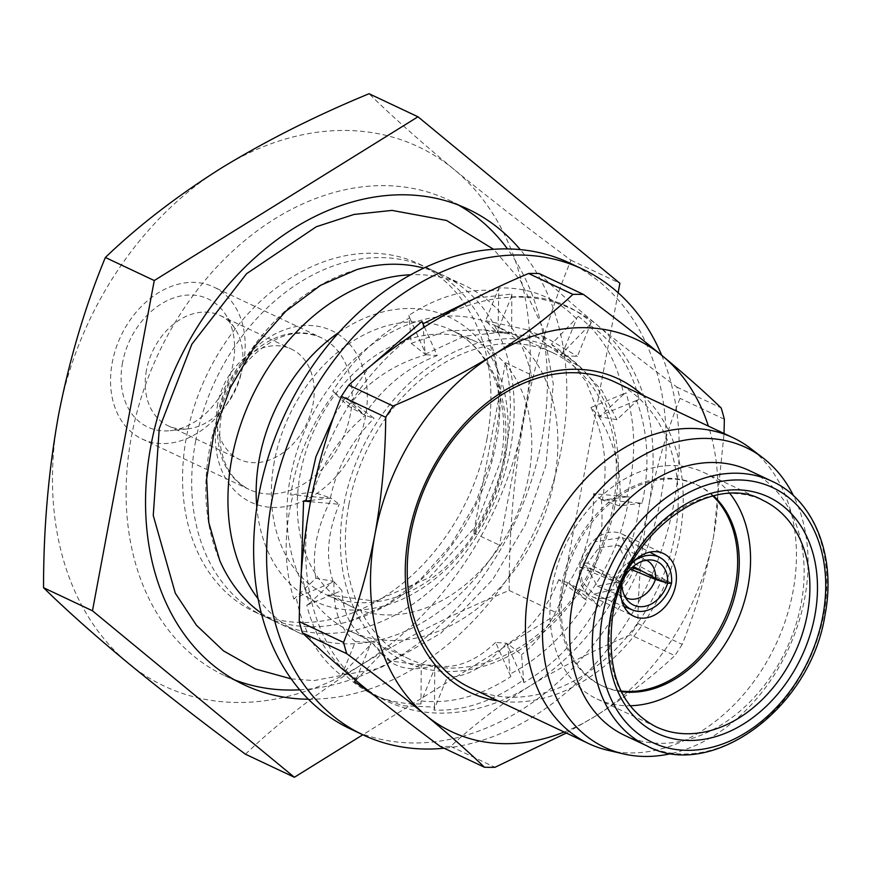<?xml version="1.0" encoding="UTF-8"?>
<svg xmlns="http://www.w3.org/2000/svg" width="871" height="871" viewBox="0 0 871 871"><rect width="100%" height="100%" fill="white"/><g stroke="black" fill="none" stroke-linecap="round" stroke-linejoin="round"><path stroke-width="0.65" stroke-dasharray="4.36 3.27" d="M661.699 355.303A257.446 193.112 -64.8 0 1 673.958 503.231A257.446 193.112 -64.8 0 1 444.134 748.233M350.153 728.809A257.446 193.112 115.2 0 0 660.991 497.123A257.446 193.112 115.2 0 0 569.699 263.064M475.522 298.111L511.821 294.05L511.266 297.011L498.081 329.75L498.854 287.942C529.644 287.245 555.567 297.544 576.613 318.862L578.3 316.304C601.796 334.518 616.918 360.507 623.658 394.269L626.02 392.799C635.939 425.037 636.211 459.746 626.837 496.916L629.243 496.927C622.917 534.565 608.263 568.687 585.29 599.302L587.098 600.794C566.226 633.729 540.575 658.128 510.156 673.991L510.874 676.571C481.042 695.983 451.276 704.116 421.553 700.981L420.998 703.931C390.208 704.628 364.285 694.329 343.239 673.011L341.563 675.569C318.057 657.355 302.934 631.366 296.194 597.604L293.832 599.074C283.913 566.836 283.641 532.127 293.015 494.957L290.609 494.946C296.935 457.308 311.589 423.186 334.562 392.571L332.755 391.079C353.637 358.144 379.288 333.745 409.708 317.882L408.978 315.302C438.81 295.89 468.587 287.757 498.299 290.903M511.821 294.05L511.604 332.907L498.07 332.842L498.081 329.75L497.036 332.352L485.67 320.68L498.854 287.942M422.99 323.762L424.961 352.026L409.708 317.882M424.438 326.984L437.198 355.564L426.169 354.737L424.961 352.026L425.135 354.247L411.264 343.337L408.978 315.302M411.264 343.337L447.28 330.751L483.786 329.859L498.07 332.842M425.135 354.247L464.461 336.152L504.069 332.047L511.604 332.907M334.257 415.467L345.722 397.187L347.54 398.678L368.694 367.682M422.675 323.99L421.945 321.421M511.266 297.011C542.807 294.474 569.471 302.945 591.267 322.412L589.58 324.97C614.436 341.846 630.898 366.495 638.987 398.907L636.625 400.377C648.133 432.136 649.995 466.355 642.21 503.046L639.804 503.035C634.883 541.163 621.633 575.785 600.065 606.913L598.257 605.421C578.224 639.706 553.423 665.466 523.841 682.679L523.123 680.109C493.345 701.373 463.633 711.346 433.965 710.05L447.15 677.311L435.783 665.64L421.553 700.981M374.388 695.635L402.881 705.739L434.52 707.089L433.965 710.05M301.235 574.011L309.161 603.723L306.799 605.193C314.888 637.616 331.361 662.254 356.206 679.13L355.51 680.186M347.54 398.678L362.935 413.671L334.562 392.571M345.722 397.187L374.095 418.298L365.189 415.347L348.16 406.071L332.755 391.079M348.16 406.071C369.391 380.42 395.39 363.305 426.169 354.737M364.165 414.857C383.73 386.561 408.085 366.789 437.198 355.564M310.762 500.466L328.639 498.179L293.015 494.957M310.522 501.685L339.2 504.287L331.47 498.441L328.639 498.179L330.447 497.951L313.266 492.061L290.609 494.946M313.266 492.061C322.248 462.98 339.559 437.416 365.189 415.347M330.447 497.951C336.674 467.901 351.22 441.347 374.095 418.298M309.161 603.723L331.263 582.917L296.194 597.604M306.799 605.193L341.868 590.494L334.05 581.752L331.263 582.917L333.016 581.262L315.933 578.268L293.832 599.074M315.933 578.268C311.47 554.119 316.652 527.51 331.47 498.441M333.016 581.262C325.438 558.071 327.496 532.41 339.2 504.287M356.206 679.13L370.099 645.161L343.239 673.011M355.771 680.393L381.378 653.827L372.233 642.94L370.099 645.161L371.198 642.46L355.444 641.6L341.563 675.569M355.444 641.6C339.93 629.428 332.798 609.471 334.05 581.752M371.198 642.46C353.038 632.912 343.261 615.59 341.868 590.494M434.52 707.089L434.76 665.15L421.216 665.085L420.998 703.931M421.216 665.085L390.524 660.991L372.233 642.94M434.76 665.15C412.092 672.379 394.302 668.601 381.378 653.827M523.123 680.109L506.65 643.255L495.621 642.428L510.874 676.571M523.841 682.679L521.555 654.654L507.684 643.745L510.156 673.991M495.621 642.428C475.62 661.437 455.675 669.178 435.783 665.64M506.65 643.255C486.758 665.89 466.932 677.235 447.15 677.311M598.257 605.421L567.631 582.645L558.725 579.694L587.098 600.794M600.065 606.913L584.67 591.921L568.665 583.124L585.29 599.302M558.725 579.694C546.487 609.58 529.47 630.931 507.684 643.745M567.631 582.645C557.048 615.176 541.686 639.183 521.555 654.654M639.804 503.035L601.349 499.551L593.619 493.705L629.243 496.927M642.21 503.046L619.553 505.931L602.384 500.03L626.837 496.916M593.619 493.705C593.63 527.02 585.301 556.819 568.665 583.124M601.349 499.551C604.115 533.847 598.551 564.637 584.67 591.921M636.625 400.377L598.769 416.24L590.952 407.497L626.02 392.799M638.987 398.907L616.897 419.724L599.803 416.73L623.658 394.269M590.952 407.497C604.409 435.87 608.219 466.714 602.384 500.03M598.769 416.24C615.351 443.677 622.275 473.574 619.553 505.931M589.58 324.97L560.597 355.041L551.441 344.165L578.3 316.304M591.267 322.412L577.375 356.391L561.621 355.531L576.613 318.862M551.441 344.165L563.842 353.55L586.139 381.531L599.803 416.73M560.597 355.041L579.966 367.061L601.992 390.546L616.897 419.724M485.67 320.68L527.26 329.837L561.621 355.531M497.036 332.352L547.609 338.438L577.375 356.391M195.605 441.292A192.415 144.325 -64.8 0 1 380.42 257.576A192.415 144.325 -64.8 0 1 427.911 268.126A192.415 144.325 -64.8 0 1 486.149 330.555A192.415 144.325 -64.8 0 1 496.143 443.056A192.415 144.325 -64.8 0 1 349.031 621.404A192.415 144.325 -64.8 0 1 311.328 626.772A192.415 144.325 -64.8 0 1 263.826 616.211A192.415 144.325 -64.8 0 1 195.605 441.292M356.838 269.596A192.415 144.325 115.2 0 0 209.737 447.944A192.415 144.325 115.2 0 0 219.732 560.445M261.256 613.097A192.415 144.325 115.2 0 0 277.958 622.874A192.415 144.325 115.2 0 0 325.46 633.435A192.415 144.325 115.2 0 0 510.275 449.719A192.415 144.325 115.2 0 0 442.043 274.79A192.415 144.325 115.2 0 0 423.872 268.126M614.828 382.01A169.105 126.85 -64.8 0 1 674.796 535.741A169.105 126.85 -64.8 0 1 470.623 687.927M608.045 750.323A169.105 126.85 115.2 0 0 793.002 591.474A169.105 126.85 115.2 0 0 750.41 448.315M672.118 753.371A165.74 124.324 115.2 0 0 804.706 598.214A165.74 124.324 115.2 0 0 793.535 495.795M624.474 735.287A146.339 109.768 115.2 0 0 801.168 603.592A146.339 109.768 115.2 0 0 749.278 470.558M730.116 493.759A125.206 93.916 115.2 0 0 703.626 472.398A125.206 93.916 115.2 0 0 552.454 585.072A125.206 93.916 115.2 0 0 596.853 698.901A125.206 93.916 115.2 0 0 630.19 705.75M713.599 495.937A111.107 83.344 115.2 0 0 697.617 485.147A111.107 83.344 115.2 0 0 563.461 585.138A111.107 83.344 115.2 0 0 602.863 686.152A111.107 83.344 115.2 0 0 621.361 691.618M712.957 496.089A111.107 83.344 115.2 0 0 695.994 484.385A111.107 83.344 115.2 0 0 561.839 584.376A111.107 83.344 115.2 0 0 601.24 685.39A111.107 83.344 115.2 0 0 621.067 691.019M633.75 567.707A34.688 26.021 -64.8 0 1 592.345 596.711A34.688 26.021 -64.8 0 1 580.042 565.17A34.688 26.021 -64.8 0 1 621.927 533.956A34.688 26.021 -64.8 0 1 634.23 565.486A34.688 26.021 -64.8 0 1 633.957 566.825M642.482 395.042A173.438 130.095 -64.8 0 1 679.674 536.471A173.438 130.095 -64.8 0 1 498.266 700.959M614.839 505.899A173.438 130.095 -64.8 0 1 448.238 671.508A173.438 130.095 -64.8 0 1 343.925 504.309A173.438 130.095 -64.8 0 1 510.526 338.71A173.438 130.095 -64.8 0 1 614.839 505.899M348.814 505.038A169.105 126.85 115.2 0 0 408.771 658.77A169.105 126.85 115.2 0 0 612.944 506.584A169.105 126.85 115.2 0 0 552.987 352.853A169.105 126.85 115.2 0 0 348.814 505.038M122.539 362.641A70.834 53.142 115.2 0 0 170.193 430.688A70.834 53.142 115.2 0 0 233.188 363.294A70.834 53.142 115.2 0 0 225.219 313.963A70.834 53.142 115.2 0 0 167.755 300.375A70.834 53.142 115.2 0 0 122.539 362.641M146.448 370.327A60.97 45.738 115.2 0 0 168.07 425.767A60.97 45.738 115.2 0 0 187.472 428.902A60.97 45.738 115.2 0 0 241.692 370.894A60.97 45.738 115.2 0 0 234.832 328.432A60.97 45.738 115.2 0 0 220.069 315.454A60.97 45.738 115.2 0 0 146.448 370.327M243.477 363.359A84.008 63.017 115.2 0 0 213.689 286.984A84.008 63.017 115.2 0 0 112.25 362.586A84.008 63.017 115.2 0 0 142.038 438.962A84.008 63.017 115.2 0 0 243.477 363.359M308.345 699.228A262.868 197.184 115.2 0 0 561.479 448.238A262.868 197.184 115.2 0 0 520.281 249.639M458.375 205.023A262.868 197.184 115.2 0 0 448.815 200.09A262.868 197.184 115.2 0 0 131.434 436.654A262.868 197.184 115.2 0 0 224.642 675.635A262.868 197.184 115.2 0 0 234.528 679.87M299.689 689.81A262.868 197.184 115.2 0 0 542.023 439.06A262.868 197.184 115.2 0 0 507.51 248.954M486.998 438.744A192.415 144.325 115.2 0 0 418.766 263.815A192.415 144.325 115.2 0 0 186.459 436.981A192.415 144.325 115.2 0 0 254.68 611.899A192.415 144.325 115.2 0 0 486.998 438.744M505.452 362.684L473.584 532.943A192.415 144.325 115.2 0 0 506.454 447.912A192.415 144.325 115.2 0 0 505.452 362.684L531.386 374.911A192.415 144.325 115.2 0 0 464.156 285.22A192.415 144.325 115.2 0 0 410.851 274.757M528.828 475.207A146.339 109.768 115.2 0 0 476.938 342.172A146.339 109.768 115.2 0 0 300.245 473.868A146.339 109.768 115.2 0 0 352.134 606.913A146.339 109.768 115.2 0 0 528.828 475.207M554.468 479.017A169.105 126.85 115.2 0 0 494.51 325.286A169.105 126.85 115.2 0 0 290.326 477.471A169.105 126.85 115.2 0 0 350.294 631.203A169.105 126.85 115.2 0 0 554.468 479.017M217.717 403.926A60.97 45.738 115.2 0 0 239.34 459.355A60.97 45.738 115.2 0 0 312.95 404.482A60.97 45.738 115.2 0 0 291.339 349.053A60.97 45.738 115.2 0 0 217.717 403.926M618.127 292.743L558.093 613.522L362.815 734.776M245.459 754.21C278.35 722.68 316.99 692.891 361.389 664.823C406.779 637.115 456.034 612.324 509.176 590.462C509.089 531.484 514.086 473.944 524.146 417.83C535.219 361.443 550.82 308.9 570.973 260.211C527.837 228.235 488.881 197.989 454.096 169.464C420.105 141.287 391.765 116.039 369.064 93.73M128.581 663.462A298.1 223.607 115.2 0 0 361.389 664.823A298.1 223.607 115.2 0 0 524.146 417.83A298.1 223.607 115.2 0 0 454.096 169.464A298.1 223.607 115.2 0 0 221.288 168.092A298.1 223.607 115.2 0 0 58.52 415.097A298.1 223.607 115.2 0 0 128.581 663.462M258.088 598.834A192.415 144.325 115.2 0 0 300.07 633.293A192.415 144.325 115.2 0 0 499.519 545.17L531.386 374.911M473.584 532.943L499.519 545.17M570.973 260.211L619.891 283.271M509.176 590.462L558.093 613.522M310.065 504.113A216.803 162.627 115.2 0 0 361.008 684.748A216.803 162.627 115.2 0 0 530.33 685.738A216.803 162.627 115.2 0 0 648.699 506.105A216.803 162.627 115.2 0 0 597.746 325.471A216.803 162.627 115.2 0 0 428.434 324.48A216.803 162.627 -64.8 0 0 310.065 504.113M539.182 273.548C555.143 289.041 574.664 306.352 597.746 325.471C621.404 344.883 647.774 365.417 676.843 387.072A246.526 184.913 -64.8 0 1 680.033 398.352C666.609 431.831 656.168 467.749 648.699 506.105C641.807 544.255 638.203 583.396 637.888 623.527A246.526 184.913 -64.8 0 1 630.495 634.752C594.458 649.929 561.066 666.925 530.33 685.738C500.008 704.835 473.465 725.053 450.688 746.403A246.526 184.913 -64.8 0 1 440.105 746.338M637.888 623.527L682.211 644.409C695.744 610.517 706.196 574.599 713.545 536.667L724.019 434.03M566.346 733.055L595.165 716.3A216.803 162.627 115.2 0 0 713.545 536.667A216.803 162.627 115.2 0 0 708.384 426.104M724.345 419.245L680.033 398.352M676.843 387.072L721.166 407.955M564.168 732.032A216.803 162.627 115.2 0 0 595.165 716.3C625.487 697.203 652.031 676.985 674.807 655.634L630.495 634.752M682.211 644.409A246.526 184.913 -64.8 0 1 674.807 655.634M450.688 746.403L495 767.286M621.872 583.276A29.81 22.57 -67.6 0 1 621.872 582.96L618.007 582.939A34.688 26.261 112.4 0 0 621.687 599.988M633.5 567.609L619.836 588.295L593.815 594.033L582.264 582.013L579.977 567.293L586.869 567.337L615.688 579.193L621.872 582.96M624.267 577.593A29.81 22.123 118 0 0 621.883 582.917L618.018 582.895A34.688 25.738 -62 0 1 634.338 560.782M587.664 563.102L580.772 563.058L595.296 541.675L622.199 537.451L634.284 563.374L627.403 563.33L618.29 545.192L598.889 547.772L587.664 563.102L615.884 578.126L621.883 582.917M642.014 571.115L671.399 583.2M579.977 567.293L618.007 582.939L580.772 563.058M586.869 567.337L597.288 586.085L616.047 582.394L626.608 567.565L631.965 567.598M626.608 567.565L630.408 569.133M634.284 563.374L671.53 583.2M627.403 563.33L633.271 566.455M630.484 565.05A34.688 26.021 115.2 0 0 621.774 583.526M647.175 745.99A146.339 109.768 115.2 0 0 823.857 614.295A146.339 109.768 115.2 0 0 771.967 481.249M703.626 472.398L762.952 500.368A125.206 93.916 115.2 0 0 611.79 613.042A125.206 93.916 115.2 0 0 656.19 726.871L596.853 698.901M274.311 461.641A146.339 109.768 115.2 0 0 326.2 594.686A146.339 109.768 115.2 0 0 502.894 462.98A146.339 109.768 115.2 0 0 451.004 329.946A146.339 109.768 115.2 0 0 274.311 461.641M339.265 332.167A157.183 117.901 -64.8 0 1 465.626 327.18A157.183 117.901 -64.8 0 1 504.875 459.975A157.183 117.901 -64.8 0 1 374.28 608.154A157.183 117.901 -64.8 0 1 256.803 507.074M350.469 413.79A84.008 63.017 -64.8 0 1 249.03 489.393A84.008 63.017 -64.8 0 1 219.242 413.017A84.008 63.017 -64.8 0 1 320.67 337.415A84.008 63.017 -64.8 0 1 350.469 413.79M217.26 416.022A94.852 71.15 115.2 0 0 274.311 507.466A94.852 71.15 115.2 0 0 365.417 416.893A94.852 71.15 115.2 0 0 308.367 325.46A94.852 71.15 115.2 0 0 217.26 416.022M597.288 586.085L626.521 598.116A26.021 19.695 -67.6 0 1 615.688 579.193M646.913 560.434A26.021 19.304 118 0 0 646.903 560.423A26.021 19.304 118 0 0 615.884 578.126M483.786 329.859L504.069 332.047M390.524 660.991L381.03 653.413M563.842 353.55L579.966 367.061M527.26 329.837L547.609 338.438M291.154 678.857L313.854 680.599L379.756 668.253L440.759 633.315L492.648 579.672L525.115 525.191L545.965 465.321L553.27 383.741L543.09 328.258L520.107 280.026L493.628 249.335M263.826 616.211L277.958 622.874M486.149 330.555L497.112 368.596L499.225 412.135L491.908 458.124L475.479 503.384L450.993 544.832L420.16 579.694L385.276 605.704L349.031 621.404M427.911 268.126L442.043 274.79M601.24 685.39L602.863 686.152M592.345 596.711L633.827 616.265M352.134 606.913L326.2 594.686L375.325 601.153L429.392 577.582L475.163 526.999L500.705 461.042C512.594 400.518 489.088 346.516 451.004 329.946L476.938 342.172M142.038 438.962L249.03 489.393C234.103 481.641 228.137 469.937 226.199 465.332C219.699 451.352 218.109 434.564 221.43 414.966C230.303 377.709 249.335 352.124 278.524 338.231C292.014 331.938 306.069 331.666 320.67 337.415L213.689 286.984M187.472 428.902L170.193 430.688M224.642 675.635L244.087 684.802M418.766 263.815L464.156 285.22M168.07 425.767L239.34 459.355M494.51 325.286L552.987 352.853M350.294 631.203L408.771 658.77M220.069 315.454L291.339 349.053M254.68 611.899L300.07 633.293M448.815 200.09L468.271 209.258M234.832 328.432L225.219 313.963M593.815 594.033L624.017 606.466M622.199 537.451L649.788 552.138M618.29 545.192L646.903 560.423M621.927 533.956L663.408 553.51M695.994 484.385L697.617 485.147"/><path stroke-width="1.31" d="M444.134 748.233A257.446 193.112 -64.8 0 1 363.12 734.917A257.446 193.112 -64.8 0 1 271.828 500.869A257.446 193.112 -64.8 0 1 582.677 269.183A257.446 193.112 -64.8 0 1 661.699 355.303M582.677 269.183L569.699 263.064A257.446 193.112 115.2 0 0 258.861 494.761A257.446 193.112 115.2 0 0 350.153 728.809L363.12 734.917M422.99 323.762L475.522 298.111M368.694 367.682L421.945 321.421L424.438 326.984M374.388 695.635L354.53 681.688L355.771 680.393M355.51 680.186L354.53 681.688M301.235 574.011L303.576 501.054L310.522 501.685M334.257 415.467L315.879 456.894L305.982 501.075L303.576 501.054M305.982 501.075L310.762 500.466M423.872 268.126A192.415 144.325 115.2 0 0 394.552 264.229A192.415 144.325 115.2 0 0 356.838 269.596L320.604 285.296L285.71 311.306L254.887 346.168L230.401 387.606L213.972 432.865L206.656 478.865L208.757 522.404L219.732 560.445A192.415 144.325 115.2 0 0 261.256 613.097M588.829 743.66L470.623 687.927A169.105 126.85 -64.8 0 1 410.655 534.195A169.105 126.85 -64.8 0 1 614.828 382.01L733.044 437.732A169.105 126.85 115.2 0 0 528.871 589.917A169.105 126.85 115.2 0 0 588.829 743.66A169.105 126.85 115.2 0 0 608.045 750.323L623.429 753.894A165.74 124.324 115.2 0 0 672.118 753.371M793.535 495.795A165.74 124.324 115.2 0 0 762.963 457.906L750.41 448.315A169.105 126.85 115.2 0 0 733.044 437.732M762.963 457.906A165.74 124.324 115.2 0 0 545.834 596.689A165.74 124.324 115.2 0 0 623.429 753.894M771.967 481.249L749.278 470.558A146.339 109.768 115.2 0 0 572.585 602.253A146.339 109.768 115.2 0 0 624.474 735.287L647.175 745.99C710.115 780.775 810.291 709.669 824.957 615.264C836.759 555.742 813.492 499.714 771.967 481.249A146.339 109.768 115.2 0 0 595.285 612.944A146.339 109.768 115.2 0 0 647.175 745.99M630.19 705.75A125.206 93.916 115.2 0 0 748.026 586.227A125.206 93.916 115.2 0 0 730.116 493.759M621.361 691.618A111.107 83.344 115.2 0 0 737.018 586.161A111.107 83.344 115.2 0 0 713.599 495.937M621.067 691.019A111.107 83.344 115.2 0 0 735.396 585.399A111.107 83.344 115.2 0 0 712.957 496.089M621.774 583.526A34.688 26.021 115.2 0 0 621.524 584.724A34.688 26.021 115.2 0 0 633.827 616.265A34.688 26.021 115.2 0 0 675.711 585.051A34.688 26.021 115.2 0 0 663.408 553.51A34.688 26.021 115.2 0 0 630.484 565.05M633.957 566.825A34.688 26.021 -64.8 0 1 633.75 567.707M498.266 700.959A173.438 130.095 -64.8 0 1 408.771 534.881A173.438 130.095 -64.8 0 1 505.833 389.729A173.438 130.095 -64.8 0 1 642.482 395.042M520.281 249.639A262.868 197.184 115.2 0 0 468.271 209.258A262.868 197.184 115.2 0 0 150.879 445.821A262.868 197.184 115.2 0 0 244.087 684.802A262.868 197.184 115.2 0 0 308.345 699.228M234.528 679.87A262.868 197.184 115.2 0 0 299.689 689.81M410.851 274.757A192.415 144.325 115.2 0 0 231.849 458.375A192.415 144.325 115.2 0 0 258.088 598.834M362.815 734.776L294.376 777.27L92.468 610.789L154.265 280.538L417.982 116.79L619.891 283.271L618.127 292.743M417.982 116.79L369.064 93.73C315.835 115.669 266.58 140.46 221.288 168.092C176.759 196.215 138.108 226.014 105.358 257.478C85.195 306.167 69.593 358.71 58.52 415.097C48.46 471.2 43.463 528.751 43.55 587.729C66.348 610.114 94.689 635.362 128.581 663.462C163.432 692.042 202.388 722.299 245.459 754.21L294.376 777.27M507.51 248.954A262.868 197.184 115.2 0 0 458.375 205.023M43.55 587.729L92.468 610.789M105.358 257.478L154.265 280.538M346.756 653.707C375.891 675.406 402.26 695.94 425.854 715.309C449.011 734.493 468.533 751.793 484.418 767.231L440.105 746.338C410.97 724.639 384.612 704.106 361.008 684.748C337.85 665.564 318.329 648.253 302.444 632.825L346.756 653.707A246.526 184.913 -64.8 0 1 343.566 642.428L299.254 621.535C299.57 581.403 303.173 542.263 310.065 504.113C317.534 465.756 327.975 429.849 341.399 396.37L385.711 417.253C385.439 456.937 381.836 496.078 374.9 534.674A216.803 162.627 -64.8 0 1 493.269 355.041C462.457 373.909 429.065 390.905 393.104 406.028L348.792 385.145C371.656 363.751 398.199 343.533 428.434 324.48C459.246 305.612 492.638 288.617 528.599 273.494A246.526 184.913 -64.8 0 1 539.182 273.548L583.494 294.442C612.574 316.086 638.944 336.62 662.591 356.043A216.803 162.627 115.2 0 0 493.269 355.041C523.504 335.999 550.047 315.77 572.911 294.376A246.526 184.913 -64.8 0 1 583.494 294.442M385.711 417.253A246.526 184.913 -64.8 0 1 393.104 406.028M341.399 396.37A246.526 184.913 -64.8 0 1 348.792 385.145M528.599 273.494L572.911 294.376M724.019 434.03L724.345 419.245A246.526 184.913 -64.8 0 0 721.166 407.955C705.194 392.473 685.673 375.161 662.591 356.043A216.803 162.627 115.2 0 1 708.384 426.104M566.346 733.055L495 767.286A246.526 184.913 -64.8 0 1 484.418 767.231M343.566 642.428C357.11 608.524 367.562 572.617 374.9 534.674A216.803 162.627 115.2 0 0 425.854 715.309A216.803 162.627 115.2 0 0 564.168 732.032M302.444 632.825A246.526 184.913 -64.8 0 1 299.254 621.535M621.687 599.988A34.688 26.261 112.4 0 0 632.422 609.929A34.688 26.261 112.4 0 0 671.519 583.254L667.654 583.232A29.81 22.57 -67.6 0 1 645.944 606.096A29.81 22.57 -67.6 0 1 623.843 594.294A29.81 22.57 -67.6 0 1 621.872 583.276M667.654 583.232L655.428 579.422A26.021 19.695 -67.6 0 1 626.521 598.116L623.843 594.294M634.338 560.782A34.688 25.738 -62 0 1 659.989 557.571A34.688 25.738 -62 0 1 671.53 583.2L667.665 583.178A29.81 22.123 118 0 0 643.56 560.793A29.81 22.123 118 0 0 624.267 577.593M667.665 583.178L655.634 578.366A26.021 19.304 118 0 0 646.913 560.434L646.903 560.423M631.965 567.598L642.014 571.115M630.408 569.133L655.428 579.422M633.271 566.455L655.634 578.366M822.866 615.797A140.917 105.707 115.2 0 0 738.118 479.954A140.917 105.707 115.2 0 0 602.754 614.501A140.917 105.707 115.2 0 0 687.513 750.345A140.917 105.707 115.2 0 0 822.866 615.797M814.831 615.743A130.617 97.977 115.2 0 0 736.267 489.829A130.617 97.977 115.2 0 0 610.8 614.545A130.617 97.977 115.2 0 0 689.364 740.47A130.617 97.977 115.2 0 0 814.831 615.743M807.352 614.197A125.206 93.916 115.2 0 0 762.952 500.368C713.436 471.32 625.683 531.245 612.879 614.022C605.65 670.365 620.087 707.981 656.19 726.871A125.206 93.916 115.2 0 0 807.352 614.197M256.803 507.074A157.183 117.901 -64.8 0 1 259.362 458.538A157.183 117.901 -64.8 0 1 339.265 332.167M493.628 249.335L446.594 220.483L392.026 210.401L354.007 214.451L316.271 226.765L246.591 273.69L191.86 344.208L159.241 428.597L153.252 515.48L175.321 593.238L196.443 625.247L223.542 650.909L255.573 669.048L291.154 678.857M643.56 560.793L646.924 560.434M624.017 606.466L632.422 609.929M649.788 552.138L659.989 557.571"/></g></svg>
